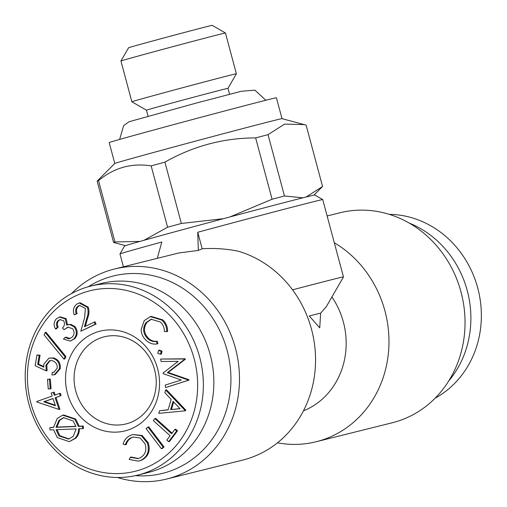 <?xml version="1.0" encoding="UTF-8"?>
<svg xmlns="http://www.w3.org/2000/svg" width="507" height="507" viewBox="0 0 507 507"><rect width="100%" height="100%" fill="white"/><g stroke="black" fill="none" stroke-linecap="round" stroke-linejoin="round"><path stroke-width="0.76" d="M448.644 381.087A97.382 88.541 -104 0 0 467.245 290.625A97.382 88.541 -104 0 0 409.231 223.099M229.937 216.945L272.082 199.226A108.2 0.856 -15 0 1 284.459 195.987L302.635 197.774M125.406 245.648L113.568 242.441L97.141 181.113L114.791 163.457A86.564 0.684 -15 0 1 180.974 145.04A86.564 0.684 -15 0 1 274.35 120.419A86.564 0.684 -15 0 1 282 118.657L304.175 124.595L284.598 124.101L268.026 134.659L284.459 195.987M159.553 410.759L168.115 409.852L171.182 399.408L164.851 392.716L165.643 390.016L184.909 410.302L184.732 410.892L158.792 413.357L159.553 410.759L168.153 409.726M157.36 341.23L157.892 343.746L157.018 343.961C152.905 344.551 149.248 343.296 146.035 340.197C142.968 337.409 141.333 333.898 141.123 329.677L144.197 320.671L150.256 316.609L161.91 320.107L162.785 319.892C166.106 323.01 167.709 326.882 167.589 331.515L164.357 331.515C164.42 327.744 163.115 324.581 160.44 322.021L151.086 319.239L145.984 322.667C142.391 328.206 142.917 333.479 147.575 338.499L148.45 338.277C151.067 340.71 154.033 341.693 157.36 341.23L156.486 341.445L157.018 343.961M166.841 440.057L170.099 435.722L153.336 420.595L154.825 418.611L171.588 433.738L174.852 429.385L175.726 429.169L177.526 430.798L169.522 441.47L168.647 441.686L166.841 440.057M170.618 409.637L180.023 408.718L173.052 401.354L170.618 409.637L179.909 408.598M49.813 427.585L53.558 427.426L57.24 418.433L62.684 415.17L74.814 419.264L78.332 426.419L82.413 426.241L82.635 428.656L78.553 428.814C78.604 432.604 77.406 435.779 74.954 438.346L69.288 441.673L57.272 437.547L53.634 429.771L50.016 429.968L49.813 427.585L53.565 427.243M165.612 387.589L188.972 380.104L188.902 379.692L188.027 379.914L188.097 380.326L165.612 387.589L165.181 385.098L181.284 380.016L163.203 373.659L163.096 373.032L178.179 361.333L161.093 361.491L160.675 359.051L184.409 359.007L184.478 359.425L167.297 372.702L188.027 379.914M64.028 329.683L62.488 327.947C64.693 325.798 65.042 323.384 63.546 320.709L59.845 319.606L57.785 320.88C56.283 322.756 56.119 324.879 57.285 327.243L55.58 329.03C53.508 325.399 53.698 322.065 56.144 319.036L59.439 317.09L65.295 318.903L66.594 325.031L70.017 324.588L74.111 326.825C77.14 331.058 77.058 335.089 73.864 338.917L70.327 341.091L63.451 339.094L65.086 337.389L68.692 338.758L69.706 338.625L72.254 337.047C74.535 334.443 74.649 331.66 72.596 328.701L67.856 327.161L64.028 329.683L68.306 327.072M150.256 316.609L151.13 316.393L162.785 319.892M123.125 444.1C124.316 439.835 126.826 436.907 130.667 435.304L132.91 434.543L141.276 435.671L147.391 443.029C149.761 451.091 147.512 456.896 140.635 460.438L138.493 461.155L129.184 459.431L130.305 457.257L138.069 458.639L139.672 458.094C145.23 455.115 147.017 450.343 145.027 443.783L140.154 437.997L133.113 437.053L132.308 437.408C129.253 438.751 127.238 441.141 126.262 444.582L125.387 444.804L123.125 444.1M63.926 359.121L64.801 358.905L65.935 356.586L65.061 356.808L63.926 359.121L44.058 334.842L45.212 332.503L46.086 332.281L65.935 356.586M58.945 435.881L68.629 439.1L73.223 436.356L76.17 428.916L56.093 429.714L58.945 435.881L59.82 435.665L69.06 438.986M117.326 477.467A108.2 98.377 -104 0 0 166.702 479.026L242.758 460.058A108.2 98.377 -104 0 0 315.525 357.296A108.2 98.377 -104 0 0 238.132 251.161C226.109 248.798 214.125 248.005 202.173 248.779L198.345 250.414L197.743 232.257L202.173 248.779M50.206 388.882L51.074 388.66L50.313 379.046L49.439 379.268L50.206 388.882L48.247 388.97L47.487 379.356L49.439 379.268M84.415 326.73L95.043 321.806L96.038 324.074L80.816 331.21L84.631 317.636L85.353 308.433L79.618 305.442L78.642 305.803L79.517 305.588C76.646 307.4 75.847 310.088 77.127 313.662L74.231 314.853C72.463 309.834 73.648 306.057 77.78 303.522L79.276 302.971L87.388 307.394C88.459 310.949 88.294 314.448 86.9 317.895L84.415 326.73M303.44 410.854A75.739 68.863 -104 0 0 331.914 296.95M277.462 442.82A108.2 98.377 -104 0 0 316.197 441.736A108.2 98.377 -104 0 0 388.508 352.073A108.2 98.377 -104 0 0 334.303 242.733M79.428 428.599C79.479 432.382 78.281 435.564 75.828 438.13L69.288 441.673M74.954 438.346L75.828 438.13M58.964 420.392L55.985 427.325L75.942 426.501L73.249 421.025L63.521 417.673L58.964 420.392L59.839 420.176L56.86 427.103L75.904 426.317M55.985 427.325L56.86 427.103M224.227 89.194A42.201 0.336 -15 0 1 227.96 88.338A42.201 0.336 -15 0 1 227.96 88.345L236.376 73.769A54.103 0.431 -15 0 1 236.376 73.769A54.103 0.431 -15 0 0 231.585 74.859A54.103 0.431 -15 0 0 172.874 90.341A54.103 0.431 -15 0 0 131.858 101.768A54.103 0.431 -15 0 1 131.858 101.768L146.441 110.184A42.201 0.336 -15 0 1 178.432 101.273A42.201 0.336 -15 0 1 224.227 89.194M139.488 474.647A97.382 88.541 76 0 1 137.86 475.072A97.382 88.541 76 0 1 28.842 403.813A97.382 88.541 76 0 1 90.715 286.1A97.382 88.541 76 0 1 199.967 358.259A97.382 88.541 76 0 1 139.488 474.647M90.715 286.1L101.204 283.483A97.382 88.541 76 0 1 210.456 355.641A97.382 88.541 76 0 1 149.983 472.03A97.382 88.541 76 0 1 148.348 472.454L137.86 475.072M135.445 475.636A101.711 92.477 -104 0 0 227.618 352.314A101.711 92.477 -104 0 0 88.319 286.734M166.702 479.026A108.2 98.377 -104 0 0 235.964 350.229A108.2 98.377 -104 0 0 114.322 269.059A108.2 98.377 -104 0 0 71.468 293.629M37.005 354.906L39.21 355.458L37.683 364.343L43.786 367.163L43.843 364.115L48.989 358.088L52.728 358.157C57.703 359.812 59.915 363.386 59.363 368.881L54.312 374.8L51.866 374.958L52.303 372.398L53.862 372.252L57.228 368.196C57.43 364.299 55.757 361.795 52.196 360.692L49.616 360.642L45.922 365.23L46.245 370.883L35.148 365.712L37.005 354.906L40.078 355.236L38.557 364.127L43.735 366.517M39.21 355.458L40.078 355.236M148.735 426.805L164.04 446.933L162.259 448.505L161.384 448.727L146.079 428.599L148.735 426.805M147.86 427.027L163.165 447.149L164.04 446.933M114.785 163.463L109.189 142.568A86.564 0.684 -15 0 1 174.814 124.291A86.564 0.684 -15 0 1 268.748 99.518A86.564 0.684 -15 0 1 276.41 97.762L282.012 118.657M174.852 429.385L176.651 431.013L177.526 430.798M78.642 305.803C75.771 307.616 74.973 310.309 76.253 313.877L77.127 313.662M272.082 199.226L255.648 137.904A108.2 0.856 -15 0 1 268.026 134.659M131.433 437.623C128.379 438.967 126.363 441.363 125.387 444.804M55.58 329.03L56.454 328.815L58.159 327.028C56.993 324.664 57.158 322.541 58.66 320.658L60.301 319.518M176.651 431.013L168.647 441.686M163.165 447.149L161.384 448.727M147.575 338.499C150.192 340.926 153.158 341.914 156.486 341.445M65.295 318.903L66.17 318.688L67.488 324.727M75.765 391.081A44.901 40.826 76 0 1 104.29 336.8A44.901 40.826 76 0 1 154.559 369.66A44.901 40.826 76 0 1 126.028 423.934A44.901 40.826 76 0 1 75.765 391.081M67.444 393.28A51.397 46.726 76 0 1 123.569 331.901A51.397 46.726 76 0 1 146.605 417.888A51.397 46.726 76 0 1 67.444 393.28M74.111 326.825L74.985 326.609C78.015 330.843 77.932 334.873 74.738 338.701L70.327 341.091M73.864 338.917L74.738 338.701M53.305 392.329L54.3 395.302L59.465 393.47L60.289 395.923L55.124 397.748L59.059 409.466L36.865 402.026L36.7 401.531L52.17 396.049L51.175 393.083L54.179 392.114L55.149 394.997M74.814 419.264L75.689 419.048L79.206 426.197L83.287 426.026L83.509 428.434L82.635 428.656M78.332 426.419L79.206 426.197M60.289 395.923L55.998 397.532L59.934 409.25L59.059 409.466M55.124 397.748L55.998 397.532M188.097 380.326L188.972 380.104M57.785 320.88L58.66 320.658M316.197 441.736L392.253 422.762A108.2 98.377 -104 0 0 461.516 293.965A108.2 98.377 -104 0 0 339.874 212.794L327.129 215.969M144.083 240.261L167.589 227.206L151.156 165.884A108.2 0.856 -15 0 1 164.921 162.139L181.354 223.467L222.827 218.751M167.589 227.206A108.2 0.856 -15 0 1 181.354 223.467M37.683 364.343L38.557 364.127M151.156 165.884C131.592 162.81 114.05 167.722 98.535 180.612L114.962 241.94L139.533 241.433M82.413 426.241L83.287 426.026M57.285 327.243L58.159 327.028M158.463 350.483L161.182 351.313L160.516 354.228L157.797 353.398L158.463 350.483L159.87 350.039M160.516 354.228L161.391 354.013L160.516 354.228M113.568 242.441A108.2 0.856 -15 0 1 114.962 241.94M97.141 181.113A108.2 0.856 -15 0 1 98.535 180.612M173.667 402.007L171.493 409.422M45.212 332.503L65.061 356.808M59.465 393.47L60.339 393.255L61.163 395.701M94.169 322.027L95.164 324.29L96.038 324.074M326.457 306.482L320.627 313.155L319.746 327.845L309.264 315.988A75.739 0.602 -15 0 1 320.627 313.155M56.968 429.492L59.82 435.665M159.337 350.261L162.056 351.098L161.391 354.013M161.182 351.313L162.056 351.098M52.303 372.398L54.281 372.125M154.825 418.611L155.7 418.395L172.038 433.143M132.91 434.543L142.15 435.45L148.266 442.807C150.636 450.875 148.386 456.674 141.51 460.217L138.493 461.155M130.305 457.257L131.18 457.035L138.493 458.524M133.563 436.945L132.308 437.408M62.684 415.17L63.559 414.954L75.689 419.048M80.068 305.353L79.517 305.588M79.276 302.971L80.15 302.755L88.262 307.179C89.333 310.728 89.169 314.232 87.774 317.68L85.36 326.28M59.439 317.09L60.314 316.875L66.17 318.688M67.608 324.695L70.891 324.372L74.985 326.609M65.086 337.389L65.961 337.174L70.131 338.499M48.989 358.088L53.603 357.942C58.578 359.596 60.789 363.17 60.232 368.665L55.187 374.578L54.312 374.8M50.06 360.553L46.796 365.015L47.119 370.668L46.245 370.883M47.487 379.356L50.313 379.046M165.643 390.016L166.518 389.794L185.784 410.087L185.606 410.676L184.732 410.892M160.675 359.051L185.283 358.791L185.353 359.209L168.172 372.48L188.902 379.692M151.536 319.144L146.859 322.452C143.266 327.991 143.792 333.264 148.45 338.277M30.895 403.217A93.054 84.606 76 0 1 132.504 292.089A93.054 84.606 76 0 1 174.218 447.763A93.054 84.606 76 0 1 30.895 403.217M157.284 258.342L161.815 242.023A104.955 0.83 -15 0 0 119.988 253.925A104.955 0.83 -15 0 0 119.982 253.931L123.429 266.79M63.971 417.572L59.839 420.176M95.164 324.29L80.816 331.21M76.253 313.877L74.231 314.853M306.171 196.989L322.56 186.481L306.133 125.153L304.175 124.595M140.635 460.438L141.51 460.217M45.922 365.23L46.796 365.015M43.741 401.778L55.421 405.72L52.994 398.502L43.741 401.778L44.616 401.557L55.225 405.137M141.276 435.671L142.15 435.45M147.391 443.029L148.266 442.807M68.692 338.758L69.567 338.543M161.91 320.107C165.231 323.232 166.835 327.104 166.714 331.73M435.107 398.191A97.382 88.541 -104 0 0 477.733 288.008A97.382 88.541 -104 0 0 389.249 214.353M119.988 253.925L124.576 245.971A98.466 0.78 -15 0 1 199.593 225.089A98.466 0.78 -15 0 1 306.076 197.008A98.466 0.78 -15 0 1 314.79 195.005L322.737 199.6A104.955 0.83 -15 0 1 322.744 199.6L343.467 276.942A104.955 0.83 -15 0 1 343.467 276.949A104.955 0.83 -15 0 0 292.545 289.839M70.017 324.588L70.891 324.372M145.984 322.667L146.859 322.452M52.728 358.157L53.603 357.942M59.363 368.881L60.232 368.665M184.409 359.007L185.283 358.791M184.478 359.425L185.353 359.209M225.45 32.999A54.103 0.431 -15 0 0 220.665 34.102A54.103 0.431 -15 0 0 162.158 49.528A54.103 0.431 -15 0 0 120.939 61.005L128.588 47.753A43.279 0.342 -15 0 1 161.568 38.57A43.279 0.342 -15 0 1 208.371 26.231A43.279 0.342 -15 0 1 212.199 25.35L225.45 32.999A54.103 0.431 -15 0 1 225.457 33.006L236.376 73.762M87.388 307.394L88.262 307.179M167.297 372.702L168.172 372.48M255.648 137.904C223.46 137.98 193.218 146.06 164.921 162.139M184.909 410.302L185.784 410.087M53.026 398.584L44.616 401.557M198.345 250.414L178.603 253.018L114.322 269.059M197.743 232.257A104.955 0.83 -15 0 1 322.737 199.6M86.9 317.895L87.774 317.68M119.614 139.431L123.651 125.616L129.051 121.75L195.829 103.187L241.364 91.266L254.901 90.164L265.814 100.253M146.441 110.184L148.031 116.135M227.96 88.338L229.557 94.289M313.903 195.138L322.243 186.804M120.939 61.005L131.858 101.768M326.426 306.462L343.467 276.949"/></g></svg>
